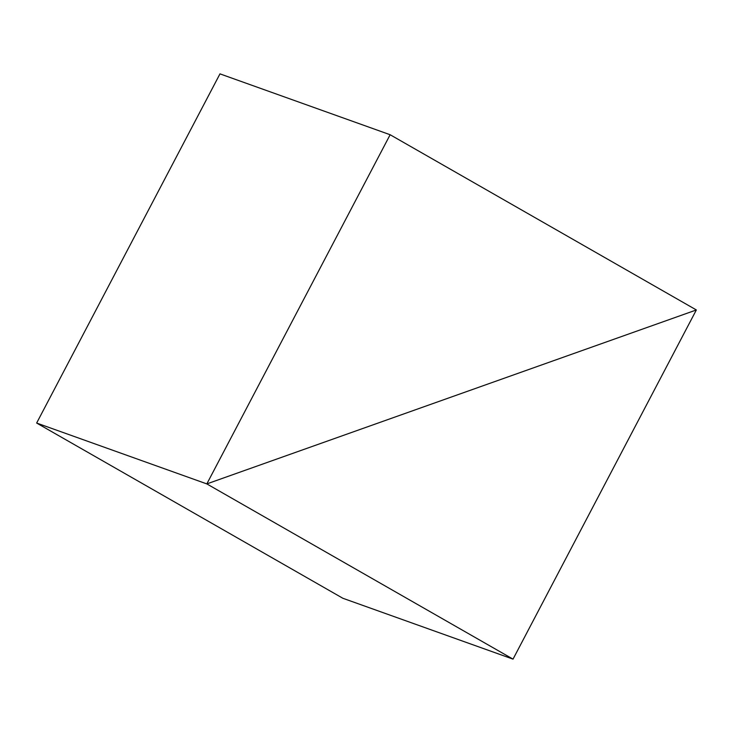 <?xml version="1.0" encoding="UTF-8"?>
<svg xmlns="http://www.w3.org/2000/svg" width="733" height="733" viewBox="0 0 733 733"><rect width="100%" height="100%" fill="white"/><g stroke="black" fill="none" stroke-linecap="round" stroke-linejoin="round"><path stroke-width="1.1" d="M206.825 483.908L36.65 423.042L206.825 483.908L513.027 659.132L696.35 309.958L206.825 483.908L696.35 309.958L513.027 659.132L342.861 598.265L513.027 659.132L206.825 483.908L696.35 309.958L390.139 134.735L219.973 73.868L390.139 134.735L206.825 483.908L36.65 423.042L206.825 483.908L390.139 134.735L696.35 309.958L206.825 483.908M342.861 598.265L36.65 423.042L219.973 73.868L36.65 423.042L342.861 598.265"/></g></svg>
